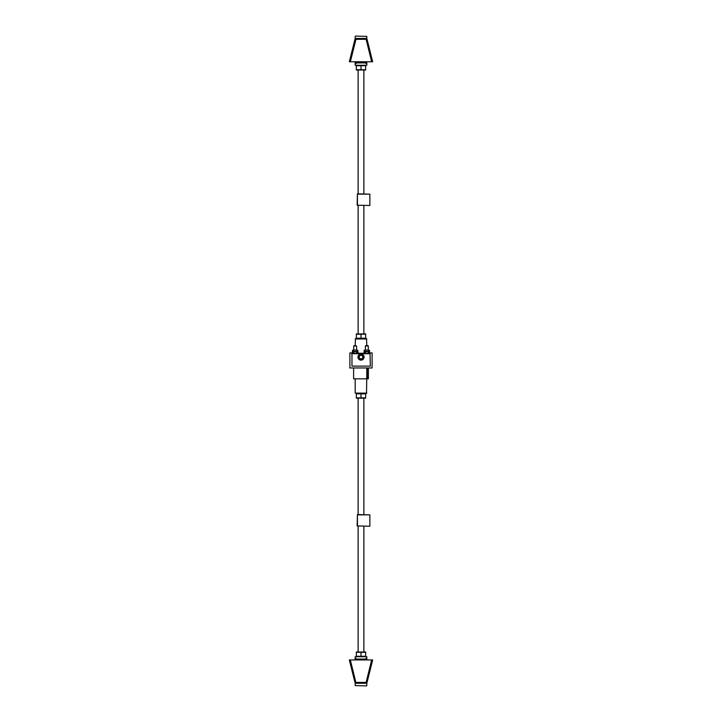 <?xml version="1.0" encoding="UTF-8"?>
<svg xmlns="http://www.w3.org/2000/svg" width="722" height="722" viewBox="0 0 722 722"><rect width="100%" height="100%" fill="white"/><g stroke="black" fill="none" stroke-linecap="round" stroke-linejoin="round"><path stroke-width="1.08" d="M357.941 357.074A3.059 3.059 0 0 0 362.534 359.727A3.059 3.059 0 0 0 362.534 354.43A3.059 3.059 0 0 0 357.941 357.074L358.067 357.95L357.941 357.074M351.813 353.446L370.034 353.401L370.332 366.117L370.034 353.699L351.966 353.699L351.966 366.117L370.034 366.117M351.966 366.117L351.966 353.401M358.085 357.074A2.915 2.915 0 0 1 361 354.159A2.915 2.915 0 0 1 363.915 357.074A2.915 2.915 0 0 1 361 359.989A2.915 2.915 0 0 1 358.085 357.074M365.26 351.65L365.377 353.401M365.512 366.117L368.148 366.117M364.059 351.433L369.601 351.433A3.096 3.096 0 0 0 368.22 350.053L365.449 350.053A3.096 3.096 0 0 0 364.059 351.433L369.601 351.433M365.955 350.053L364.141 350.233L364.141 351.289M353.59 351.65L353.708 353.401M353.852 366.117L356.488 366.117M352.399 351.433L357.941 351.433A3.096 3.096 0 0 0 356.551 350.053L353.78 350.053A3.096 3.096 0 0 0 352.399 351.433L357.941 351.433M354.294 350.053L352.471 350.233L352.471 351.289M355.477 36.1L366.821 36.389L355.477 36.1M355.17 62.345L356.921 62.345L356.921 62.922L365.079 62.922L365.079 62.345L366.83 62.345L366.83 65.26L355.17 65.26L355.179 61.767M351.894 51.542L354.944 39.331A1.164 1.164 0 0 1 355.179 38.862L355.179 36.389M365.079 62.345L356.921 62.345M366.83 63.933L365.079 62.922M356.921 62.922L355.17 63.933M355.17 345.685L354.006 345.685L355.17 345.685L355.477 338.681L366.523 338.681L355.477 338.681M363.915 353.257L358.085 353.257M351.758 353.482L351.758 352.923L349.89 352.923L349.89 367.967L372.11 367.967L372.11 352.923L370.242 352.923L370.242 353.482M363.933 356.199L363.933 357.95L363.933 356.199M367.272 367.967L367.272 378.824L368.373 378.824L368.373 367.967M366.794 368.039L367.272 368.039M353.618 367.967L353.599 378.824L366.785 378.833L366.794 367.967M361 353.401L356.623 352.823M366.785 375.909L366.523 393.409L355.179 393.111L355.17 378.824L360.991 378.824M366.523 685.9L355.179 685.611L366.523 685.9M366.83 659.655L365.079 659.655L365.079 659.078L356.921 659.078L356.921 659.655L355.17 659.655L355.17 656.74L366.83 656.74L366.821 659.953M366.821 682.859L366.821 685.611M356.921 659.655L365.079 659.655M355.17 658.067L356.921 659.078M365.079 659.078L366.83 658.067M365.919 683.274A1.164 1.164 0 0 0 367.056 682.389A1.164 1.164 0 0 1 365.919 683.274L356.081 683.274L365.919 683.274L371.668 659.953L372.66 659.953L367.056 682.389L370.106 670.178M353.248 675.575L349.34 659.953L353.997 678.599L349.34 659.953L350.332 659.953L356.081 683.274A1.164 1.164 0 0 1 354.944 682.389L351.894 670.178M371.668 659.953L350.332 659.953M354.818 681.884A1.164 0.812 -14 0 0 355.955 682.425L366.045 682.425A1.164 0.812 14 0 0 367.182 681.884M353.997 43.121L349.34 61.767L371.668 61.767L365.919 38.447L356.081 38.447L365.919 38.447A1.164 1.164 0 0 1 367.056 39.331L372.66 61.767L371.668 61.767M354.818 39.836L354.944 39.331A1.164 1.164 0 0 1 356.081 38.447L355.955 39.295A1.164 0.812 -166 0 0 354.818 39.836M368.003 43.121L368.752 46.145M370.106 51.542L367.182 39.836A1.164 0.812 166 0 0 366.045 39.295L355.955 39.295L350.332 61.767M369.854 205.219L369.854 194.137L357.426 194.137L357.426 205.219L369.854 205.508L357.137 205.219L357.426 193.848L369.854 194.137M369.854 525.932L369.854 514.858L357.426 514.858L357.426 525.932L369.854 526.23L357.137 525.932L357.426 514.56L369.854 514.858M366.83 345.685L367.994 345.685L365.666 345.685L366.83 345.685L366.523 338.681M365.377 350.017L365.377 345.973L368.292 345.973L368.292 350.017M353.708 350.017L353.708 345.973L356.623 345.973L356.623 350.017M356.334 334.223L365.666 334.223L365.666 338.23L356.334 338.23L356.334 334.223M365.666 333.934L356.334 333.934M361 338.23L361 334.223M365.666 69.709L356.334 69.709L356.334 65.702L365.666 65.702L365.666 69.709M356.334 69.998L365.666 69.998M361 65.702L361 69.709M365.666 397.858L356.334 397.858L356.334 393.851L365.666 393.851L365.666 397.858M356.334 398.147L365.666 398.147M365.666 393.562L356.334 393.562M361 393.851L361 397.858M356.334 652.291L365.666 652.291L365.666 656.298L356.334 656.298L356.334 652.291M365.666 652.002L356.334 652.002M361 656.298L361 652.291M353.708 352.823L352.255 352.823L352.255 353.401M369.745 353.401L369.745 352.823L368.292 352.823M365.377 352.823L363.915 352.823L363.915 353.401M366.83 350.017L364.141 350.233M364.141 351.65L364.141 352.616L365.485 352.616M368.175 352.616L369.529 352.616L369.529 351.65M369.529 350.233L369.529 351.289M355.17 350.017L352.471 350.233M352.471 351.65L352.471 352.616L353.825 352.616M356.515 352.616L357.859 352.616L357.859 351.65M357.859 350.233L357.859 351.289M362.751 357.074A1.751 1.751 0 0 0 360.125 355.558A1.751 1.751 0 0 0 360.125 358.59A1.751 1.751 0 0 0 362.751 357.074M368.292 353.401L368.292 351.767L365.377 351.767M356.623 353.401L356.623 351.767L353.708 351.767M355.179 338.97L366.821 338.97M366.821 393.111L355.179 393.111M354.944 682.389A1.164 1.164 0 0 0 356.081 683.274M367.056 39.331A1.164 1.164 0 0 0 365.919 38.447M355.179 38.862A1.164 1.164 0 0 0 354.944 39.331A1.164 1.164 0 0 1 356.081 38.447M366.821 36.389L366.821 38.862M366.821 61.767L366.821 62.345M355.179 685.611L355.179 682.859M358.13 70.151L358.13 193.848M358.13 205.508L358.13 333.781M363.87 70.151L363.87 193.848M363.87 205.508L363.87 333.781M358.13 398.3L358.13 514.56M358.13 526.23L358.13 651.849M363.87 398.3L363.87 514.56M363.87 526.23L363.87 651.849"/></g></svg>
